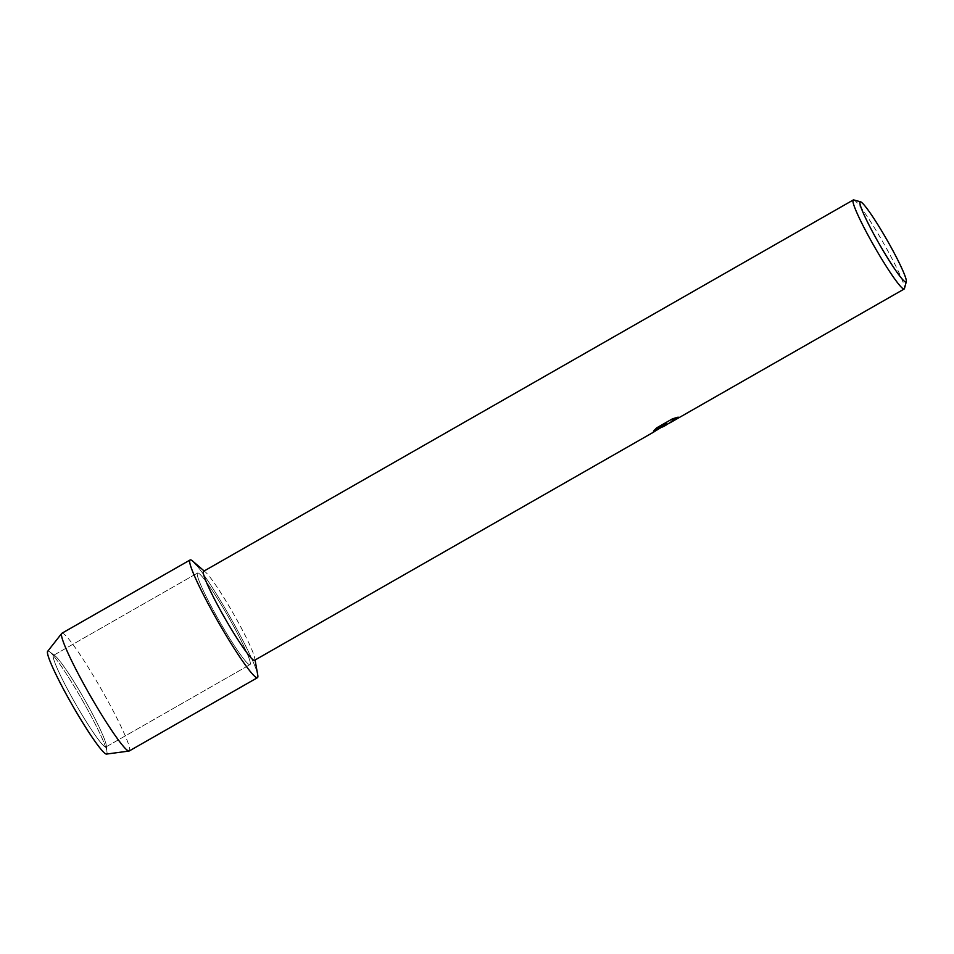 <?xml version="1.0" encoding="UTF-8"?>
<svg xmlns="http://www.w3.org/2000/svg" width="954" height="954" viewBox="0 0 954 954"><rect width="100%" height="100%" fill="white"/><g stroke="black" fill="none" stroke-linecap="round" stroke-linejoin="round"><path stroke-width="0.72" stroke-dasharray="4.77 3.58" d="M105.811 747.018A52.768 4.961 -119.8 0 1 75.08 702.979A52.768 4.961 -119.8 0 1 53.567 655.338A52.768 4.961 -119.8 0 1 53.698 655.291A52.768 4.961 -119.8 0 1 55.082 655.863A52.768 4.961 -119.8 0 1 84.071 698.686A52.768 4.961 -119.8 0 1 106.264 745.396A52.768 4.961 -119.8 0 1 105.942 746.958A52.768 4.961 -119.8 0 1 105.811 747.018A52.768 4.961 -119.8 0 1 75.08 702.979A52.768 4.961 -119.8 0 1 53.567 655.338A52.768 4.961 -119.8 0 1 53.698 655.291A52.768 4.961 -119.8 0 1 55.082 655.863A52.768 4.961 -119.8 0 1 84.071 698.686A52.768 4.961 -119.8 0 1 106.264 745.396A52.768 4.961 -119.8 0 1 105.942 746.958A52.768 4.961 -119.8 0 1 105.811 747.018M249.841 664.699A52.768 4.961 -119.8 0 1 219.11 620.649A52.768 4.961 -119.8 0 1 197.597 573.02A52.768 4.961 -119.8 0 1 197.728 572.96A52.768 4.961 -119.8 0 1 228.459 617.011A52.768 4.961 -119.8 0 1 249.972 664.64A52.768 4.961 -119.8 0 1 249.841 664.699A52.768 4.961 -119.8 0 1 219.11 620.649A52.768 4.961 -119.8 0 1 197.597 573.02A52.768 4.961 -119.8 0 1 197.728 572.96A52.768 4.961 -119.8 0 1 228.459 617.011A52.768 4.961 -119.8 0 1 249.972 664.64A52.768 4.961 -119.8 0 1 249.841 664.699M203.619 571.291A51.277 4.83 -119.8 0 1 203.751 571.243A51.277 4.83 -119.8 0 1 205.539 572.15A51.277 4.83 -119.8 0 1 233.265 613.41A51.277 4.83 -119.8 0 1 254.742 658.236A51.277 4.83 -119.8 0 1 254.515 660.323M666.297 424.876L676.887 417.852A51.194 4.818 -119.8 0 1 676.815 418.651L669.839 422.741M676.815 418.651L676.851 418.723A51.277 4.83 60.2 0 0 676.935 417.935L667.538 424.16M670.745 422.431L676.851 418.723M677.71 417.256L672.439 418.746L656.746 427.821M662.553 427.01L658.594 427.535L663.567 426.438M656.698 427.738L653.74 430.826M666.286 423.659L652.333 432.818M652.703 431.995C651.463 433.724 653.585 432.102 659.107 427.118M659.142 427.201C653.633 432.174 651.499 433.808 652.751 432.079M853.794 199.946A51.277 4.83 -119.8 0 1 882.915 242.089A51.277 4.83 -119.8 0 1 904.452 288.585M192.672 561.107A67.806 6.38 -119.8 0 1 229.318 615.664A67.806 6.38 -119.8 0 1 257.735 674.943M48.01 651.081A59.243 5.581 -119.8 0 1 49.56 651.725A59.243 5.581 -119.8 0 1 82.104 699.807A59.243 5.581 -119.8 0 1 107.015 752.253A59.243 5.581 -119.8 0 1 106.514 754.065A59.243 5.581 -119.8 0 0 107.015 752.253A59.243 5.581 -119.8 0 0 82.104 699.807A59.243 5.581 -119.8 0 0 49.56 651.725A59.243 5.581 -119.8 0 0 48.01 651.081A59.243 5.581 -119.8 0 0 47.7 651.284M61.927 633.241A67.806 6.38 -119.8 0 1 62.093 633.17A67.806 6.38 -119.8 0 1 101.589 689.766A67.806 6.38 -119.8 0 1 129.231 750.977M196.405 565.042A67.806 6.38 -119.8 0 1 237.093 629.616A67.806 6.38 -119.8 0 1 257.425 677.698M53.567 655.338L197.597 573.02L53.567 655.338M669.899 422.813L670.698 422.36M205.539 572.15L204.168 570.981M254.742 658.236L255.064 660.013M105.942 746.958L249.972 664.64L105.942 746.958M55.082 655.863L49.56 651.725L55.082 655.863M106.264 745.396L107.015 752.253L106.264 745.396"/><path stroke-width="1.43" d="M255.064 660.013L257.735 674.943A67.806 6.38 -119.8 0 1 257.258 677.769A67.806 6.38 -119.8 0 0 257.425 677.698L129.231 750.977A67.806 6.38 -119.8 0 1 129.052 751.036A67.806 6.38 -119.8 0 1 128.993 751.06A67.806 6.38 -119.8 0 1 90.034 695.275A67.806 6.38 -119.8 0 1 61.748 633.396L47.7 651.284A59.243 5.581 -119.8 0 0 72.421 705.34A59.243 5.581 -119.8 0 0 106.454 754.077A59.243 5.581 -119.8 0 0 106.514 754.065A59.243 5.581 -119.8 0 1 71.598 703.909A59.243 5.581 -119.8 0 1 48.01 651.081M653.168 432.377L254.515 660.323A51.277 4.83 -119.8 0 1 254.384 660.383A51.277 4.83 -119.8 0 1 224.524 617.584A51.277 4.83 -119.8 0 1 203.619 571.291L853.281 199.97A51.277 4.83 -119.8 0 1 853.413 199.923A51.277 4.83 -119.8 0 1 853.794 199.946L860.663 201.843A46.197 4.353 -119.8 0 1 886.898 239.824A46.197 4.353 -119.8 0 1 906.3 281.692A46.197 4.353 -119.8 0 1 905.93 282.122A46.197 4.353 -119.8 0 1 878.706 243.008A46.197 4.353 -119.8 0 1 860.317 201.831A46.197 4.353 -119.8 0 1 860.663 201.843M61.748 633.396A67.806 6.38 -119.8 0 1 61.927 633.241L190.132 559.962A67.806 6.38 -119.8 0 0 217.774 621.173A67.806 6.38 -119.8 0 0 257.258 677.769A67.806 6.38 -119.8 0 1 217.309 620.35A67.806 6.38 -119.8 0 1 190.299 559.891A67.806 6.38 -119.8 0 1 192.672 561.107L204.168 570.981M667.538 424.16L662.553 427.01M906.3 281.692L904.452 288.585A51.277 4.83 -119.8 0 1 904.177 289.014A51.277 4.83 -119.8 0 1 904.046 289.062A51.277 4.83 -119.8 0 1 874.186 246.263A51.277 4.83 -119.8 0 1 853.281 199.97M652.572 432.818L666.333 423.731L653.573 431.017L656.746 427.821L672.475 418.818L678.163 417.136L672.832 420.142L670.209 422.717M652.333 432.818L665.868 424.613M665.642 425.102L669.899 422.813M669.839 422.741L677.71 417.256M653.74 430.826L666.333 423.731M670.209 422.705L904.177 289.014M190.132 559.962A67.806 6.38 -119.8 0 1 190.299 559.891A67.806 6.38 -119.8 0 1 196.405 565.042M663.614 426.51L666.333 424.947M106.454 754.077L128.993 751.06"/></g></svg>
